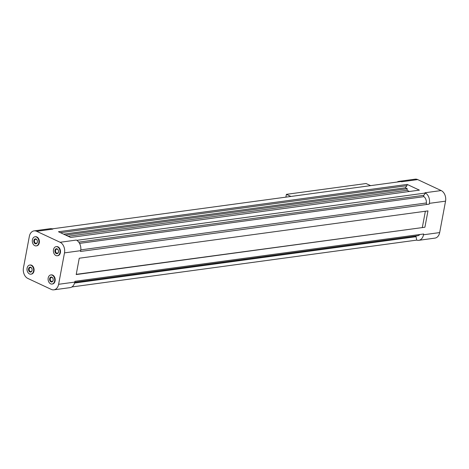 <?xml version="1.0" encoding="UTF-8"?>
<svg xmlns="http://www.w3.org/2000/svg" width="469" height="469" viewBox="0 0 469 469"><rect width="100%" height="100%" fill="white"/><g stroke="black" fill="none" stroke-linecap="round" stroke-linejoin="round"><path stroke-width="0.7" d="M52.088 277.519A2.058 1.471 -97.7 0 0 51.449 277.413A2.058 1.471 -97.7 0 0 50.265 279.647A2.058 1.471 -97.7 0 0 52 281.488A2.058 1.471 -97.7 0 0 53.214 279.694A2.058 1.471 -97.7 0 0 52.088 277.519M57.148 248.857A2.509 1.8 -97.7 0 0 54.961 251.677A2.509 1.8 -97.7 0 0 58.009 253.102A2.509 1.8 -97.7 0 0 57.148 248.857M57.382 249.238A2.058 1.471 -97.7 0 0 56.743 249.133A2.058 1.471 -97.7 0 0 55.559 251.366A2.058 1.471 -97.7 0 0 57.294 253.207A2.058 1.471 -97.7 0 0 58.502 251.413A2.058 1.471 -97.7 0 0 57.382 249.238M60.108 242.274A8.36 5.991 82.3 0 1 64.493 252.873L58.613 284.29A8.36 5.991 82.3 0 1 53.876 289.83A8.36 5.991 82.3 0 1 51.285 289.408L27.841 278.439A8.36 5.991 82.3 0 1 23.45 267.84L29.33 236.417A8.36 5.991 82.3 0 1 34.067 230.877A8.36 5.991 82.3 0 1 36.664 231.305L60.108 242.274L76.271 240.081L76.816 240.368A8.36 5.991 82.3 0 1 80.662 250.675L80.516 251.46L429.235 204.138L429.381 203.353A8.36 5.991 82.3 0 0 425.535 193.046L423.783 195.309L78.739 242.133M76.271 240.081A8.36 5.991 82.3 0 1 76.816 240.368M29.506 273.943A4.596 3.295 82.3 0 1 26.991 269.077A4.596 3.295 82.3 0 1 29.699 265.067A4.596 3.295 82.3 0 1 33.58 269.177A4.596 3.295 82.3 0 1 30.931 274.177A4.596 3.295 82.3 0 1 29.506 273.943M29.875 271.979A2.509 1.8 82.3 0 1 28.556 268.801A2.509 1.8 82.3 0 1 30.755 267.266A2.509 1.8 82.3 0 1 32.074 270.443A2.509 1.8 82.3 0 1 29.875 271.979M57.517 246.893A4.596 3.295 -97.7 0 0 56.087 246.659A4.596 3.295 -97.7 0 0 53.443 251.654A4.596 3.295 -97.7 0 0 57.324 255.769A4.596 3.295 -97.7 0 0 60.026 251.759A4.596 3.295 -97.7 0 0 57.517 246.893M56.321 246.641A4.596 3.295 82.3 0 1 56.55 246.594A4.596 3.295 82.3 0 1 57.98 246.829A4.596 3.295 82.3 0 1 60.489 251.695A4.596 3.295 82.3 0 1 57.787 255.705A4.596 3.295 82.3 0 1 57.552 255.728M29.928 265.049A4.596 3.295 82.3 0 1 30.157 265.003A4.596 3.295 82.3 0 1 34.044 269.118A4.596 3.295 82.3 0 1 31.394 274.113A4.596 3.295 82.3 0 1 31.165 274.136M36.049 238.985A2.509 1.8 -97.7 0 0 33.862 241.805A2.509 1.8 -97.7 0 0 36.91 243.229A2.509 1.8 -97.7 0 0 36.049 238.985M36.418 237.021A4.596 3.295 -97.7 0 0 34.987 236.786A4.596 3.295 -97.7 0 0 32.343 241.787A4.596 3.295 -97.7 0 0 36.224 245.897A4.596 3.295 -97.7 0 0 38.927 241.887A4.596 3.295 -97.7 0 0 36.418 237.021M35.222 236.769A4.596 3.295 82.3 0 1 35.451 236.722A4.596 3.295 82.3 0 1 36.881 236.956A4.596 3.295 82.3 0 1 39.39 241.822A4.596 3.295 82.3 0 1 36.688 245.832A4.596 3.295 82.3 0 1 36.453 245.856M51.027 274.922A4.596 3.295 82.3 0 1 51.256 274.875A4.596 3.295 82.3 0 1 55.143 278.991A4.596 3.295 82.3 0 1 52.493 283.985A4.596 3.295 82.3 0 1 52.264 284.009M34.067 230.877L50.236 228.684A8.36 5.991 82.3 0 1 52.27 228.89A8.36 5.991 82.3 0 1 52.827 229.112L52.27 228.89M397.126 182.048A8.36 5.991 82.3 0 1 398.955 181.362L415.124 179.17A8.36 5.991 82.3 0 1 417.715 179.592L441.159 190.561A8.36 5.991 82.3 0 1 445.55 201.16L439.67 232.583L423.501 234.776L423.648 233.99L74.929 281.312L74.782 282.098A8.36 5.991 82.3 0 1 70.045 287.638L53.876 289.83M439.67 232.583A8.36 5.991 82.3 0 1 434.933 238.123L418.764 240.316A8.36 5.991 82.3 0 1 416.73 240.11L71.874 286.952M398.955 181.362A8.36 5.991 82.3 0 1 400.901 181.532M423.501 234.776A8.36 5.991 82.3 0 1 418.764 240.316M52.264 228.843L400.983 181.521L401.552 181.784L417.715 179.592M50.974 281.851A2.509 1.8 82.3 0 1 49.655 278.674A2.509 1.8 82.3 0 1 51.854 277.138A2.509 1.8 82.3 0 1 53.173 280.315A2.509 1.8 82.3 0 1 50.974 281.851M50.605 283.815A4.596 3.295 82.3 0 1 48.09 278.949A4.596 3.295 82.3 0 1 50.799 274.94A4.596 3.295 82.3 0 1 54.68 279.049A4.596 3.295 82.3 0 1 52.036 284.05A4.596 3.295 82.3 0 1 50.605 283.815M416.155 235.96A0.838 0.598 82.3 0 0 416.038 236.704L416.73 240.11M419.784 234.518A5.851 4.192 82.3 0 1 417.644 235.755L74.747 282.291M79.249 258.22L76.195 274.558L424.914 227.236L427.974 210.898L79.249 258.22M76.236 274.342L424.914 227.236M425.36 211.249L422.34 227.371M426.925 204.455A1.337 0.961 82.3 0 1 426.344 202.983L80.779 249.877M423.783 195.309A0.838 0.598 82.3 0 0 423.958 196.658A5.851 4.192 82.3 0 1 426.344 202.983M441.159 190.561L424.996 192.759L425.535 193.046M425.559 193.023L76.834 240.345M58.455 231.745L70.643 237.449L419.368 190.127L407.174 184.423L58.455 231.745M407.174 184.423L406.94 185.677L405.292 187.811L407.262 188.731L406.969 190.303L409.46 191.469M406.969 190.303L68.152 236.282M407.262 188.731L65.619 235.092M405.292 187.811L63.643 234.172M406.94 185.677L60.483 232.694M36.283 239.366A2.058 1.471 -97.7 0 0 35.644 239.26A2.058 1.471 -97.7 0 0 34.46 241.494A2.058 1.471 -97.7 0 0 36.195 243.335A2.058 1.471 -97.7 0 0 37.403 241.541A2.058 1.471 -97.7 0 0 36.283 239.366M30.989 267.647A2.058 1.471 -97.7 0 0 30.35 267.541A2.058 1.471 -97.7 0 0 29.166 269.775A2.058 1.471 -97.7 0 0 30.901 271.615A2.058 1.471 -97.7 0 0 32.115 269.822A2.058 1.471 -97.7 0 0 30.989 267.647M370.61 185.648L366.084 183.526L286.407 194.342L290.932 196.458M285.885 197.144L286.407 194.342M36.664 231.305L52.827 229.112M58.613 284.29L74.782 282.098M64.493 252.873L80.662 250.675M445.55 201.16L429.381 203.353M416.038 236.704L74.553 283.047M423.958 196.658L79.548 243.399M57.324 255.769L57.787 255.705M56.087 246.659L56.55 246.594M30.157 265.003L29.699 265.067M31.394 274.113L30.931 274.177M36.224 245.897L36.688 245.832M34.987 236.786L35.451 236.722M51.256 274.875L50.799 274.94M52.493 283.985L52.036 284.05"/></g></svg>
